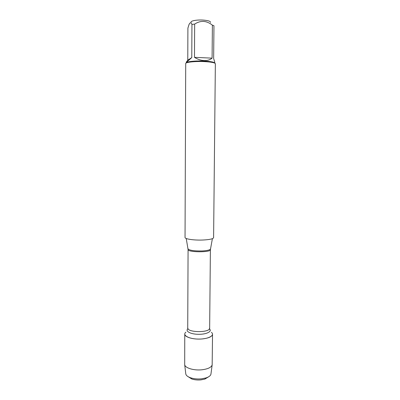 <?xml version="1.0" encoding="UTF-8"?>
<svg xmlns="http://www.w3.org/2000/svg" width="400" height="400" viewBox="0 0 400 400"><rect width="100%" height="100%" fill="white"/><g stroke="black" fill="none" stroke-linecap="round" stroke-linejoin="round"><path stroke-width="0.6" d="M202.845 240.025C209.6 239.68 213.185 238.895 213.6 237.675L215.355 63.735C214.95 62.695 211.24 61.98 204.23 61.595C195.15 61.155 185.385 62.215 185.715 63.53L185.04 237.475C184.715 239.02 194.1 240.405 202.845 240.025M211.405 332.335C215.31 335.36 208.4 339.195 198.61 339.085C188.82 339.06 181.965 335.125 185.915 332.155M191.155 22.325C190.15 20.91 196.86 19.635 203.235 20.085C208.305 20.505 210.725 21.3 210.49 22.46M191.775 57.58L191.945 24.42L194.665 24.085C200.66 20.195 206.57 20.55 212.395 25.16L213.96 25.75L213.645 58.57L214.78 62.12L214.77 63.13C214.375 62.12 210.815 61.43 204.085 61.06C195.37 60.635 185.995 61.66 186.31 62.93L186.31 62.1C186.4 62.355 188.22 60.85 191.775 57.58L187.77 60.195L186.31 62.1M187.77 60.195L187.905 28.1L189.005 24.585C190.04 22.28 191.02 22.225 191.945 24.42M194.475 57.345C197.565 59.31 200.77 60.38 204.085 60.565C207.38 60.67 210.05 59.865 212.085 58.145L194.475 57.345L194.665 24.085M212.085 58.145L212.395 25.16M208.57 376.83L204.865 379.09L200.96 379.88C197.61 380.185 194.555 379.89 191.8 379L188.125 376.69M201.815 369.795C193.84 370.665 185.145 368.015 184.695 364.73L184.76 334.095C184.44 337.115 193.555 339.755 202.055 338.955C208.62 338.23 212.115 336.675 212.53 334.29L212.165 364.925C211.29 367.43 207.84 369.05 201.815 369.795M185.75 373.605L185.8 374.025C186.18 375.545 187.78 376.805 190.605 377.8C193.865 378.85 197.48 379.195 201.455 378.835L206.075 377.905C208.915 376.95 210.535 375.715 210.93 374.2L210.985 373.78M188.015 248.68L188.06 248.94C189.68 250.415 194.325 251.09 202 250.965C206.885 250.695 209.695 250.07 210.42 249.095L210.47 248.835M212.39 238.67L210.39 249.715C211.005 252.545 187.425 252.38 188.08 249.56L187.725 327.925C187.075 332.715 210.235 332.875 209.655 328.08L209.345 328.805M209.405 328.855C212.515 331.335 206.71 334.405 198.645 334.31C190.58 334.295 184.82 331.145 187.96 328.705M188.08 249.56L186.235 238.49M210.39 249.715L209.655 328.08M187.725 327.925L188.02 328.655M204.865 379.09L206.075 377.905M191.8 379L190.605 377.8M210.93 374.2L212.165 364.925M185.8 374.025L184.695 364.73"/></g></svg>
